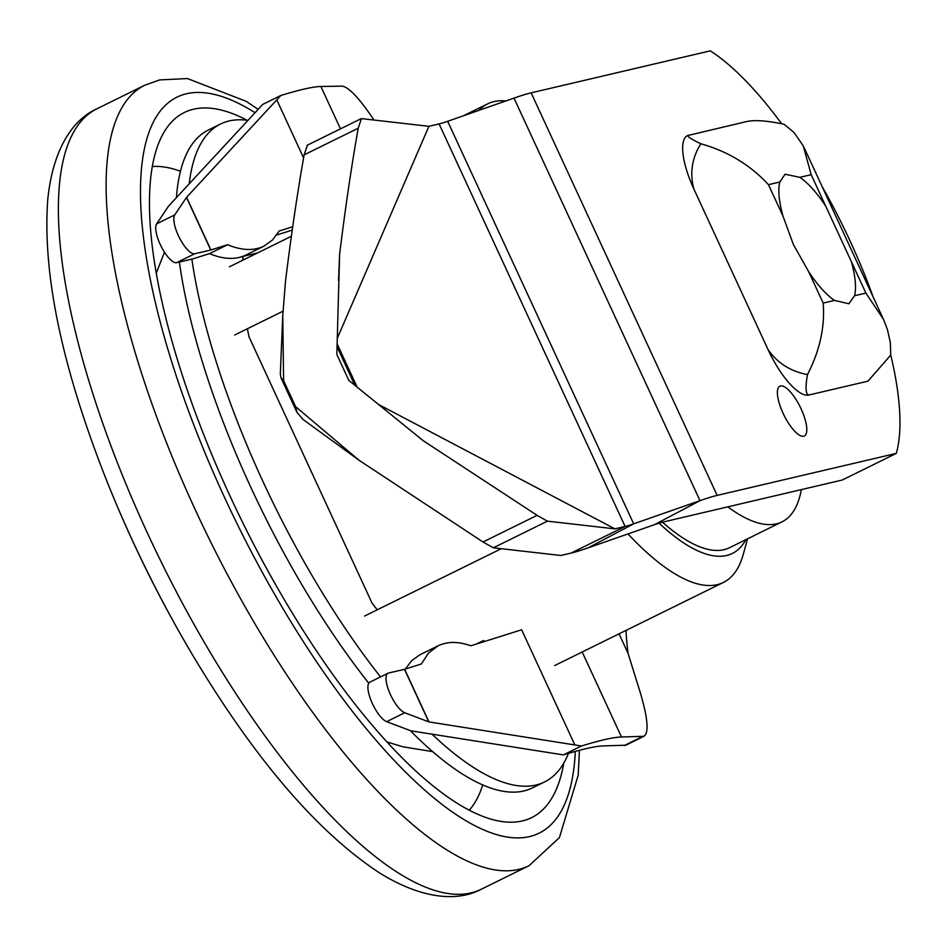 <?xml version="1.0" encoding="UTF-8"?>
<svg xmlns="http://www.w3.org/2000/svg" width="947" height="947" viewBox="0 0 947 947"><rect width="100%" height="100%" fill="white"/><g stroke="black" fill="none" stroke-linecap="round" stroke-linejoin="round"><path stroke-width="1.42" d="M801.351 489.611A238.301 78.104 -116.2 0 1 782.009 521.844A238.301 78.104 -116.2 0 1 727.805 506.858M662.474 522.176A238.301 78.104 63.8 0 0 729.557 547.686L782.009 521.844M618.486 72.374A238.301 78.104 63.8 0 0 615.171 73.144M745.905 539.624A244.693 80.199 -116.2 0 1 659.017 523.158M627.991 533.919A266.746 87.432 63.8 0 0 723.449 582.417A266.746 87.432 63.8 0 0 743.336 554.149L747.526 538.831M505.887 100.95A266.746 87.432 63.8 0 0 487.705 103.827A266.746 87.432 63.8 0 0 479.004 110.337M501.283 548.704L364.524 616.071M476.388 644.055L483.574 640.515A266.746 87.432 63.8 0 0 484.675 641.439M291.368 236.276L229.47 266.77M234.667 335.025L282.964 311.232M307.349 145.246L304.129 154.858L358.203 128.224L361.423 118.612L428.908 126.306L337.239 338.434M358.203 128.224C351.444 166.435 345.253 208.482 339.606 254.376L336.836 354.45L348.827 380.398L423.202 440.686L537.091 515.357L483.006 541.992L359.008 460.23L295.594 406.618L283.603 380.67L282.774 315.363L285.532 281.01C291.167 235.116 297.37 193.07 304.129 154.858M483.006 541.992L493.351 547.804L547.425 521.158L537.091 515.357M547.425 521.158L614.911 528.852L625.103 526.461A63.804 4.557 155.2 0 0 633.673 523.833L588.17 547.84L654.495 524.662A63.804 4.557 -24.8 0 1 663.066 522.034L842.25 480.034L896.324 453.388L717.139 495.399A127.608 9.115 155.2 0 0 699.999 500.655L633.673 523.833L447.671 121.287L513.996 98.109A127.608 9.115 -24.8 0 1 531.137 92.842L710.321 50.842A243.983 79.962 -116.2 0 1 781.547 123.607M379.321 404.878L614.911 528.852M588.17 547.84A127.608 9.115 155.2 0 1 571.029 553.107L560.837 555.487L493.351 547.804M358.996 460.23L303.123 419.533L296.967 412.359L295.594 406.618M283.603 380.67L280.975 377.758L280.324 374.077L282.774 315.363M801.15 408.962A27.747 9.091 -116.2 0 1 804.358 435.963A27.747 9.091 -116.2 0 1 783.938 415.094A27.747 9.091 -116.2 0 1 779.831 386.198A27.747 9.091 -116.2 0 1 801.15 408.962M428.908 126.306L439.1 123.915A63.804 4.557 155.2 0 0 447.671 121.287M821.949 186.216A243.983 79.962 -116.2 0 1 873.252 297.251M890.736 354.983A243.983 79.962 -116.2 0 1 896.324 453.388M619.042 633.839L628.05 653.323A266.746 87.432 -116.2 0 1 626.038 630.394M374.006 120.044C359.091 97.837 348.33 86.532 341.749 86.141L320.891 86.485A400.119 28.588 155.2 0 0 280.857 95.469L186.583 197.307L210.921 249.972L227.611 244.705C241.615 250.553 253.749 251.026 263.988 246.125L272.476 240.029L279.187 231.021L292.706 226.747M574.805 744.851L521.631 629.779L470.837 645.807C458.301 641.344 447.386 641.344 438.106 645.807L428.541 653.028L421.344 664.001L404.653 669.269L428.991 721.934L581.434 745.987A400.119 28.588 -24.8 0 1 621.481 737.015L643.948 736.281C649.76 732.256 647.417 714.145 636.94 681.958L628.05 653.323M404.653 669.269A1066.997 76.245 -24.8 0 1 404.499 669.304L388.459 673.057A22.053 7.233 63.8 0 0 387.95 673.246A22.053 7.233 63.8 0 0 389.667 692.849A22.053 7.233 63.8 0 0 404.736 712.748L428.991 721.934M186.583 197.307L174.721 214.945A22.053 7.233 63.8 0 0 179.563 238.076A22.053 7.233 63.8 0 0 194.727 253.76L210.755 250.008A1066.997 76.245 155.2 0 0 210.921 249.972M643.948 736.281L625.872 745.194L603.393 745.916A400.119 28.588 155.2 0 0 563.347 754.901L410.903 730.835L386.648 721.661A22.053 7.233 -116.2 0 1 371.579 701.763A22.053 7.233 -116.2 0 1 369.863 682.16L387.95 673.246M245.9 255.039C235.661 259.94 223.539 259.466 209.524 253.618L192.833 258.874A1088.34 77.772 -24.8 0 1 192.667 258.922L176.639 262.674A22.053 7.233 -116.2 0 1 161.475 246.989A22.053 7.233 -116.2 0 1 156.634 223.859L168.495 206.209L262.769 104.371L280.857 95.469M405.245 669.079L411.803 660.544L420.018 654.72M292.232 230.097L276.69 235.01M209.524 253.618L227.611 244.705M563.347 754.901L581.434 745.987M688.789 135.125C686.173 135.835 690.174 138.712 700.816 143.766C691.973 157.983 689.641 173.029 693.82 188.915A54.772 17.957 -116.2 0 1 687.498 135.587L746.757 121.536C754.712 119.772 767.141 120.671 784.069 124.258L794.131 132.616L803.257 145.874L811.177 174.674L851.341 261.597A72.197 23.663 -116.2 0 1 854.537 295.748L848.879 303.75L834.544 300.436A72.197 23.663 -116.2 0 1 808.631 271.6L793.373 244.515L783.015 216.176A72.197 23.663 -116.2 0 1 779.819 182.013L785.075 174.224L799.813 177.338A72.197 23.663 -116.2 0 1 825.725 206.162M851.341 261.597L865.889 293.085L883.48 319.364L887.469 329.663L890.322 342.53L890.736 355.089L868.127 380.966A54.772 17.957 -116.2 0 1 866.836 381.428L868.363 380.848M807.471 374.61C805.199 387.643 805.66 394.449 808.868 395.017A54.772 17.957 -116.2 0 1 768.064 349.609C777.357 363.009 790.496 371.331 807.471 374.61C819.83 350.627 825.062 326.786 823.18 303.099L808.631 271.6M866.836 381.428L808.868 395.017M700.816 143.766C727.746 151.331 750.296 164.967 768.467 184.677L779.819 182.013M768.064 349.609L693.82 188.915M247.143 120.281A393.005 128.804 63.8 0 0 168.933 125.051A393.005 128.804 63.8 0 0 229.624 495.174A393.005 128.804 63.8 0 0 512.339 822.185A393.005 128.804 63.8 0 0 563.785 763.093M96.914 108.787C73.961 119.002 53.174 147.105 47.8 199.095C42.26 273.091 61.733 366.536 106.194 479.419L106.194 479.419A418.456 137.149 63.8 0 0 193.152 655.951A418.456 137.149 63.8 0 0 193.152 655.963C255.548 760.015 317.766 832.389 379.806 873.098C424.303 900.526 459.248 901.177 481.336 889.197A434.981 142.571 -116.2 0 1 147.069 532.297A434.981 142.571 -116.2 0 1 96.914 108.787L144.666 85.266A434.981 142.571 63.8 0 0 194.81 508.776A434.981 142.571 63.8 0 0 529.089 865.688L559.428 837.586L578.226 775.072L579.422 750.296M469.286 810.135A361.825 118.588 63.8 0 0 482.71 784.897M180.439 171.265A361.825 118.588 63.8 0 0 152.254 166.542M377.202 609.821A264.971 86.84 -116.2 0 1 371.958 602.908L249.025 336.848A264.971 86.84 -116.2 0 1 247.404 328.751M242.645 260.283A264.971 86.84 -116.2 0 1 243.095 256.353L257.43 252.991M245.368 258.933L242.716 259.561M380.516 676.904A366.69 120.186 -116.2 0 1 262.745 481.064A366.69 120.186 -116.2 0 1 191.862 259.099M189.211 183.86A366.69 120.186 -116.2 0 1 220.473 124.045A366.69 120.186 -116.2 0 1 248.007 120.399M568.472 753.362A366.69 120.186 -116.2 0 1 544.549 781.95A366.69 120.186 -116.2 0 1 432.01 734.162M368.75 683.213A366.69 120.186 -116.2 0 1 250.695 487.007A366.69 120.186 -116.2 0 1 179.385 262.035M176.414 197.663A366.69 120.186 -116.2 0 1 208.423 129.988L220.473 124.045M544.549 781.95L532.486 787.88A366.69 120.186 -116.2 0 1 410.288 730.611M338.517 280.62L339.606 254.376M419.426 437.822L426.884 443.243M571.029 553.107L625.103 526.461L439.1 123.915M354.794 385.145L337.037 346.72M357.043 386.944L337.108 343.808M654.495 524.662L699.999 500.655L513.996 98.109M531.137 92.842L717.139 495.399M320.891 86.485L340.47 128.863M582.192 651.986L621.481 737.015M276.808 99.92L303.596 157.9M404.499 669.304L428.778 721.851M186.476 197.461L210.755 250.008M176.639 262.674L194.727 253.76M624.239 745.573L642.326 736.659M386.648 721.661L404.736 712.748M156.634 223.859L174.721 214.945M865.889 293.085L854.537 295.748M834.544 300.436L823.18 303.099M799.813 177.338L811.177 174.674M783.015 216.176L768.467 184.677M575.326 751.397A410.087 134.403 -116.2 0 1 281.756 606.553A410.087 134.403 -116.2 0 1 186.405 93.765A410.087 134.403 -116.2 0 1 255.11 112.729M554.646 665.563L723.449 582.417M463.462 115.771L487.705 103.827M432.649 751.622L402.984 746.828L387.086 741.963M164.494 252.233L156.208 273.257M307.112 145.293L361.186 118.659M297.062 412.584L280.88 377.545M420.089 654.685L438.177 645.783M245.889 255.051L263.976 246.137M804.311 148.04L883.48 319.364M258.223 109.367L246.078 101.293L187.411 78.542L159.617 79.927L144.666 85.266M481.336 889.197L529.089 865.688M106.194 479.419A1244.832 1244.832 0 0 0 193.152 655.951"/></g></svg>
